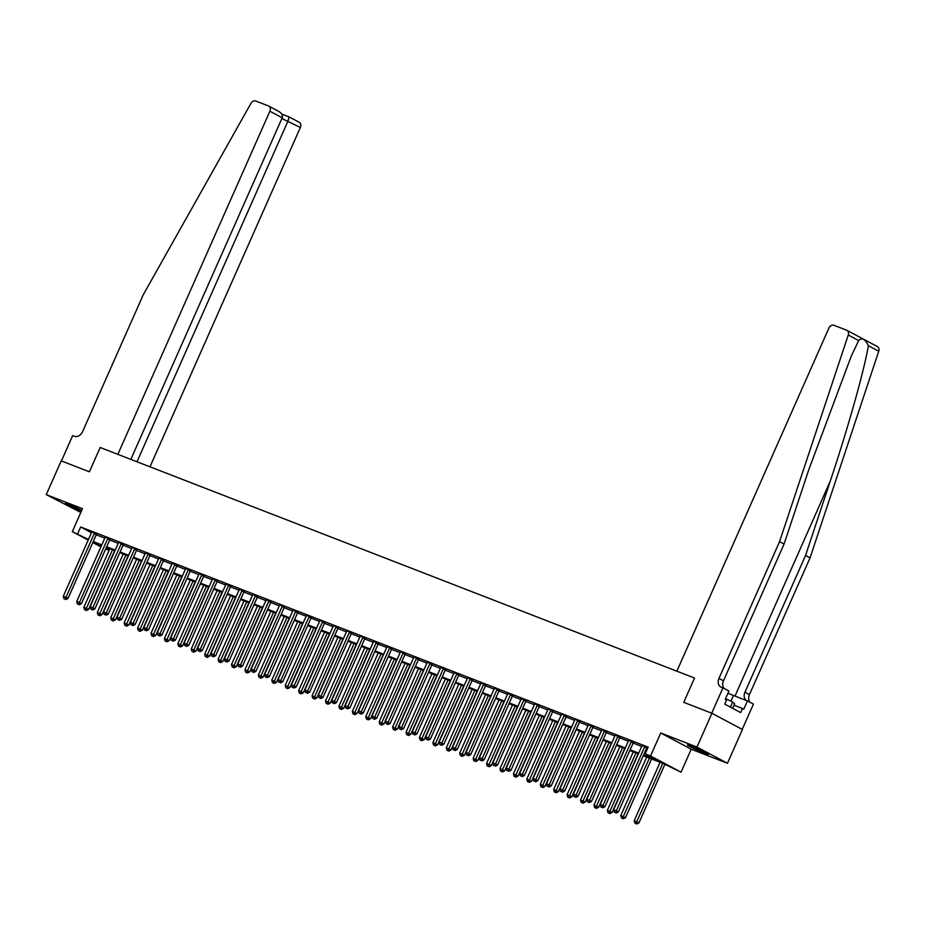 <?xml version="1.0" encoding="UTF-8"?>
<svg xmlns="http://www.w3.org/2000/svg" width="925" height="925" viewBox="0 0 925 925"><rect width="100%" height="100%" fill="white"/><g stroke="black" fill="none" stroke-linecap="round" stroke-linejoin="round"><path stroke-width="1.39" d="M81.77 510.334A11.539 0.671 -156.1 0 0 69.294 504.842A11.539 0.671 -156.1 0 0 65.166 503.593A11.539 0.671 -156.1 0 0 70.485 506.588A11.539 0.671 -156.1 0 0 81.307 511.352M704.422 753.066A11.539 0.671 -156.1 0 0 708.55 754.314A11.539 0.671 -156.1 0 0 702.78 751.1A11.539 0.671 -156.1 0 0 691.565 746.221A11.539 0.671 -156.1 0 0 687.437 744.96A11.539 0.671 -156.1 0 0 693.195 748.186A11.539 0.671 -156.1 0 0 704.422 753.066M108.849 548.444L108.167 549.959L105.681 548.999M742.22 729.397L753.436 704.098L747.458 700.919L743.781 709.221L742.463 708.515L740.671 712.574L724.761 704.11L726.564 700.063L725.246 699.358L728.923 691.044L722.945 687.865L711.73 713.198L683.748 702.341L694.525 678.037L100.177 447.492L89.401 471.796L100.177 447.492L117.845 454.337L269.88 111.243A4.44 3.446 -62 0 0 268.747 106.074A4.44 3.446 -62 0 0 268.458 105.936L255.728 101.01A4.44 3.446 -62 0 0 250.964 103.323L143.236 294.809L82.626 431.582A7.4 5.747 118 0 1 74.266 436.253L72.647 435.629L61.432 460.951L89.401 471.796L61.212 460.87L46.25 494.632L80.833 512.45M877.131 346.436A4.44 3.446 118 0 1 877.42 346.574A4.44 3.446 118 0 1 878.75 351.234L810.057 557.868L805.548 555.462L830.303 481C847.832 428.726 864.47 369.549 868.344 345.696C865.095 339.012 861.869 337.29 858.666 340.55L848.26 335.012A4.44 3.446 -62 0 0 846.93 330.352A4.44 3.446 -62 0 0 846.641 330.213L833.922 325.288A4.44 3.446 -62 0 0 828.904 328.086L676.857 671.18L694.525 678.037L683.748 702.341L711.938 713.279L742.428 729.501L727.466 763.275L696.976 747.053L660.739 732.993L650.564 755.956L681.043 772.178L663.317 763.518L643.257 755.737M660.739 732.993L691.218 749.215L727.466 763.275M691.218 749.215L681.043 772.178M711.938 713.279L696.976 747.053M643.569 755.031L657.548 760.454L645.188 753.875L648.182 747.122L80.672 526.984L91.459 532.731M96.235 534.8L104.802 538.13M109.659 540.015L118.227 543.333M123.083 545.218L131.651 548.537M136.507 550.421L145.063 553.751M149.931 555.624L158.487 558.954M163.343 560.839L171.911 564.158M176.767 566.042L185.335 569.361M190.192 571.245L198.759 574.575M203.616 576.46L212.183 579.778M217.04 581.663L225.608 584.982M230.464 586.866L239.032 590.196M243.888 592.081L252.444 595.399M257.3 597.284L265.868 600.603M270.724 602.487L279.292 605.806M284.148 607.69L292.716 611.02M297.572 612.905L306.14 616.223M310.997 618.108L319.564 621.427M324.421 623.311L332.988 626.641M337.845 628.526L346.413 631.844M351.269 633.729L359.825 637.048M364.681 638.932L373.249 642.262M378.105 644.135L386.673 647.465M391.529 649.35L400.097 652.668M404.953 654.553L413.521 657.872M418.377 659.756L426.945 663.086M431.802 664.971L440.369 668.289M445.226 670.174L453.782 673.493M458.65 675.377L467.206 678.707M472.062 680.592L480.63 683.91M485.486 685.795L494.054 689.113M498.91 690.998L507.478 694.328M512.334 696.201L520.902 699.531M525.758 701.416L534.326 704.734M539.183 706.619L547.75 709.938M552.607 711.822L561.163 715.152M566.019 717.037L574.587 720.355M579.443 722.24L588.011 725.558M592.867 727.443L601.435 730.773M606.291 732.658L614.859 735.976M619.715 737.861L628.283 741.179M633.139 743.064L641.707 746.382M646.563 748.267L647.512 748.637M647.905 747.747L642.008 745.538M647.038 747.539L647.858 747.851M633.613 742.336L628.584 740.324M620.201 737.121L615.16 735.121M606.777 731.918L601.736 729.918M593.353 726.715L588.312 724.714M579.929 721.5L574.922 719.268M566.505 716.297L561.498 714.054M553.081 711.094L548.074 708.851M539.657 705.891L534.627 703.879M526.232 700.676L521.203 698.676M512.82 695.473L507.779 693.472M499.396 690.27L494.355 688.258M485.972 685.055L480.931 683.055M472.548 679.852L467.507 677.852M459.124 674.649L454.094 672.648M445.7 669.434L440.67 667.434M432.276 664.231L427.246 662.231M418.852 659.028L413.822 657.028M405.439 653.825L400.398 651.813M392.015 648.61L386.974 646.61M378.591 643.407L373.55 641.407M365.167 638.204L360.16 635.961M351.743 632.989L346.736 630.757M338.319 627.786L333.312 625.543M324.895 622.583L319.888 620.34M311.482 617.368L306.441 615.368M298.058 612.165L293.017 610.165M284.634 606.962L279.593 604.962M271.21 601.759L266.169 599.747M257.786 596.544L252.756 594.544M244.362 591.341L239.332 589.341M230.938 586.138L225.908 584.137M217.514 580.923L212.484 578.923M204.101 575.72L199.06 573.72M190.677 570.517L185.636 568.517M177.253 565.314L172.212 563.302M163.829 560.099L158.788 558.099M150.405 554.896L145.375 552.896M136.981 549.693L131.974 547.45M123.557 544.478L118.55 542.247M110.133 539.275L105.126 537.032M96.72 534.072L91.702 531.829M88.199 540.107L72.312 531.655L82.487 508.692L46.25 494.632M72.312 531.655L88.476 539.483M80.672 526.984L77.688 533.737M645.188 753.875L650.564 755.956M100.918 546.883L92.801 542.559M101.496 545.588L95.807 543.391L101.195 546.247M105.808 548.698L108.167 549.959M638.4 753.852L629.832 750.533M624.976 748.649L616.408 745.319M611.552 743.434L602.984 740.116M598.128 738.231L589.56 734.913M584.704 733.028L576.136 729.698M571.28 727.813L562.712 724.495M557.856 722.61L549.3 719.292M544.443 717.407L535.876 714.088M531.019 712.204L522.452 708.874M517.595 706.989L509.028 703.671M504.171 701.786L495.603 698.468M490.747 696.583L482.179 693.253M477.323 691.368L468.755 688.05M463.899 686.165L455.331 682.847M450.475 680.962L441.919 677.632M437.062 675.759L428.495 672.429M423.638 670.544L415.071 667.226M410.214 665.341L401.647 662.022M396.79 660.138L388.222 656.808M383.366 654.923L374.798 651.605M369.942 649.72L361.374 646.402M356.518 644.517L347.962 641.187M343.094 639.302L334.538 635.984M329.682 634.099L321.114 630.781M316.257 628.896L307.69 625.577M302.833 623.693L294.266 620.363M289.409 618.478L280.842 615.16M275.985 613.275L267.418 609.957M262.561 608.072L253.993 604.742M249.137 602.857L240.581 599.539M235.725 597.654L227.157 594.336M222.301 592.451L213.733 589.121M208.877 587.248L200.309 583.918M195.452 582.033L186.885 578.715M182.028 576.83L173.461 573.512M168.604 571.627L160.037 568.297M155.18 566.412L146.612 563.094M141.756 561.209L133.2 557.891M128.344 556.006L119.776 552.676M114.92 550.791L106.352 547.473M93.24 541.553L101.808 544.883M106.664 546.768L115.232 550.086M120.088 551.971L128.656 555.289M133.512 557.174L142.08 560.504M146.936 562.388L155.504 565.707M160.36 567.592L168.917 570.91M173.773 572.795L182.341 576.125M187.197 577.998L195.765 581.328M200.621 583.212L209.189 586.531M214.045 588.416L222.613 591.734M227.469 593.619L236.037 596.949M240.893 598.833L249.461 602.152M254.317 604.037L262.873 607.355M267.741 609.24L276.298 612.57M281.154 614.454L289.722 617.773M294.578 619.657L303.146 622.976M308.002 624.861L316.57 628.179M321.426 630.064L329.994 633.394M334.85 635.278L343.418 638.597M348.274 640.482L356.842 643.8M361.698 645.685L370.254 649.015M375.111 650.899L383.678 654.218M388.535 656.103L397.103 659.421M401.959 661.306L410.527 664.636M415.383 666.509L423.951 669.839M428.807 671.723L437.375 675.042M442.231 676.927L450.799 680.245M455.655 682.13L464.223 685.46M469.079 687.344L477.635 690.663M482.492 692.548L491.059 695.866M495.916 697.751L504.483 701.081M509.34 702.965L517.908 706.284M522.764 708.168L531.332 711.487M536.188 713.372L544.756 716.702M549.612 718.575L558.18 721.905M563.036 723.789L571.592 727.108M576.46 728.993L585.016 732.311M589.873 734.196L598.44 737.526M603.297 739.41L611.864 742.729M616.721 744.613L625.288 747.932M630.145 749.817L638.712 753.147M644.979 746.44L644.852 746.591A1.48 1.145 -62 0 0 644.552 747.065L616.293 810.82L613.61 809.78L641.869 746.024A1.48 1.145 -62 0 0 642.008 745.492L642.031 745.296M647.188 747.365L646.91 747.689A1.48 1.145 -62 0 0 646.61 748.163L618.351 811.919L616.293 810.82L615.333 812.589L614.258 812.173L615.333 812.589M616.154 813.029L618.351 811.919M613.61 809.78L614.258 812.173M660.115 762.281L634.215 820.741L638.955 822.88L664.89 764.351M635.926 823.551L634.862 823.134L636.758 823.99L635.926 823.551L662.809 763.322M634.862 823.134L634.215 820.741M638.955 822.88L636.758 823.99M858.666 340.55L851.081 356.587L808.832 469.576L784.076 544.039L723.477 680.812A7.4 5.747 -62 0 0 724.206 688.535M784.076 544.039L779.567 541.645L718.956 678.407A7.4 5.747 -62 0 0 720.853 687.021A7.4 5.747 -62 0 0 721.338 687.24L722.945 687.865M810.057 557.868L749.447 694.629A7.4 5.747 -62 0 0 750.187 702.364M746.163 700.41A7.4 5.747 -62 0 1 744.937 692.235L805.548 555.462M848.26 335.012L779.567 541.645M747.458 700.919L733.444 695.473A16.65 0.971 23.9 0 1 727.952 693.241M742.463 708.515L733.987 705.232M149.989 466.813L300.371 127.465L281.882 118.516M137.004 461.772L288.045 120.909L289.097 116.92L299.226 122.297A4.44 3.446 118 0 1 300.371 127.465M130.83 459.378L282.194 117.799L269.88 111.243M282.194 117.799C282.923 115.186 281.616 112.989 278.298 111.185L268.747 106.074M631.555 741.237L631.428 741.388A1.48 1.145 -62 0 0 631.128 741.862L602.869 805.617L600.186 804.577L628.445 740.821A1.48 1.145 -62 0 0 628.584 740.278L628.607 740.093M633.764 742.162L633.486 742.486A1.48 1.145 -62 0 0 633.186 742.96L604.938 806.716L602.869 805.617L601.909 807.386L600.834 806.97L601.909 807.386M602.73 807.826L604.938 806.716M600.186 804.577L600.834 806.97M618.131 736.022L618.004 736.173A1.48 1.145 -62 0 0 617.703 736.647L589.456 800.414L586.762 799.362L615.021 735.606A1.48 1.145 -62 0 0 615.16 735.074L615.183 734.889M620.351 736.947L620.062 737.271A1.48 1.145 -62 0 0 619.762 737.745L591.514 801.501L589.456 800.414L588.485 802.183L587.41 801.767L588.485 802.183M589.306 802.622L591.514 801.501M586.762 799.362L587.41 801.767M604.719 730.819L604.58 730.97A1.48 1.145 -62 0 0 604.279 731.444L576.032 795.199L573.35 794.159L601.597 730.403A1.48 1.145 -62 0 0 601.747 729.871L601.759 729.675M606.927 731.744L606.638 732.068A1.48 1.145 -62 0 0 606.337 732.542L578.09 796.298L576.032 795.199L575.061 796.98L573.986 796.552L575.061 796.98M575.882 797.408L578.09 796.298M573.35 794.159L573.986 796.552M646.702 757.066L620.791 815.538L625.531 817.677L651.558 758.951M622.513 818.347L621.438 817.931L623.334 818.787L622.513 818.347L649.385 758.107M621.438 817.931L620.791 815.538M625.531 817.677L623.334 818.787M633.278 751.863L607.367 810.323L612.107 812.462L638.134 753.748M609.089 813.144L608.014 812.728L609.91 813.584L609.089 813.144L635.961 752.904M608.014 812.728L607.367 810.323M612.107 812.462L609.91 813.584M619.854 746.66L593.942 805.12L598.683 807.259L624.71 748.545M595.665 807.941L594.59 807.525L596.486 808.369L595.665 807.941L622.537 747.701M594.59 807.525L593.942 805.12M598.683 807.259L596.486 808.369M591.295 725.616L591.156 725.767A1.48 1.145 -62 0 0 590.855 726.241L562.608 789.996L559.926 788.956L588.173 725.2A1.48 1.145 -62 0 0 588.323 724.668L588.346 724.472M593.503 726.541L593.226 726.865A1.48 1.145 -62 0 0 592.913 727.339L564.666 791.095L562.608 789.996L561.637 791.765L560.562 791.349L561.637 791.765M562.469 792.205L564.666 791.095M559.926 788.956L560.562 791.349M606.43 741.457L580.518 799.917L585.271 802.056L611.286 743.33M582.241 802.727L581.166 802.31L583.062 803.166L582.241 802.727L609.112 742.497M581.166 802.31L580.518 799.917M585.271 802.056L583.062 803.166M701.543 750.51A9.99 0.578 23.9 0 1 699.658 749.724A9.99 0.578 23.9 0 1 694.964 747.597M693.264 746.903A11.47 0.671 -156.1 0 0 699.843 749.886A11.47 0.671 -156.1 0 0 703.197 751.297M732.623 708.296L734.6 703.856L732.692 701.994L725.558 698.641M730.426 707.116L732.692 701.994M79.273 509.143A9.99 0.578 23.9 0 1 72.693 506.229M70.994 505.524A11.47 0.671 -156.1 0 0 80.926 509.929M577.871 720.413L577.732 720.563A1.48 1.145 -62 0 0 577.431 721.038L549.184 784.793L546.502 783.753L574.749 719.997A1.48 1.145 -62 0 0 574.899 719.453M580.079 721.338L579.802 721.65A1.48 1.145 -62 0 0 579.501 722.124L551.242 785.88L549.184 784.793L548.213 786.562L547.149 786.146L548.213 786.562M549.045 787.002L551.242 785.88M546.502 783.753L547.149 786.146M593.006 736.242L567.094 794.714L571.847 796.841L597.862 738.127M568.817 797.523L567.742 797.107L569.638 797.963L568.817 797.523L595.688 737.283M567.742 797.107L567.094 794.714M571.847 796.841L569.638 797.963M564.447 715.198L564.319 715.349A1.48 1.145 -62 0 0 564.019 715.823L535.76 779.578L533.077 778.538L561.325 714.782A1.48 1.145 -62 0 0 561.475 714.25M566.655 716.123L566.377 716.447A1.48 1.145 -62 0 0 566.077 716.921L537.818 780.677L535.76 779.578L534.8 781.359L533.725 780.943L534.8 781.359M535.621 781.798L537.818 780.677M533.077 778.538L533.725 780.943M579.582 731.039L553.67 789.499L558.423 791.638L584.438 732.924M555.393 792.32L554.318 791.904L556.214 792.76L555.393 792.32L582.264 732.08M554.318 791.904L553.67 789.499M558.423 791.638L556.214 792.76M551.023 709.995L550.895 710.146A1.48 1.145 -62 0 0 550.595 710.62L522.336 774.375L519.653 773.335L547.912 709.579A1.48 1.145 -62 0 0 548.051 709.047M553.231 710.92L552.953 711.244A1.48 1.145 -62 0 0 552.653 711.718L524.394 775.474L522.336 774.375L521.376 776.144L520.301 775.728L521.376 776.144M522.197 776.584L524.394 775.474M519.653 773.335L520.301 775.728M566.158 725.836L540.258 784.296L544.998 786.435L571.014 727.721M541.969 787.106L540.894 786.689L542.802 787.545L541.969 787.106L568.84 726.877M540.894 786.689L540.258 784.296M544.998 786.435L542.802 787.545M537.598 704.792L537.471 704.942A1.48 1.145 -62 0 0 537.171 705.417L508.912 769.172L506.229 768.132L534.488 704.376A1.48 1.145 -62 0 0 534.627 703.832L534.65 703.647M539.807 705.717L539.529 706.029A1.48 1.145 -62 0 0 539.229 706.503L510.97 770.271L508.912 769.172L507.952 770.941L506.877 770.525L507.952 770.941M508.773 771.381L510.97 770.271M506.229 768.132L506.877 770.525M552.734 720.621L526.834 779.093L531.574 781.232L557.59 722.506M528.545 781.903L527.481 781.486L529.377 782.342L528.545 781.903L555.428 721.662M527.481 781.486L526.834 779.093M531.574 781.232L529.377 782.342M524.174 699.577L524.047 699.728A1.48 1.145 -62 0 0 523.747 700.202L495.488 763.957L492.805 762.917L521.064 699.161A1.48 1.145 -62 0 0 521.203 698.629L521.226 698.433M526.383 700.503L526.105 700.826A1.48 1.145 -62 0 0 525.805 701.3L497.558 765.056L495.488 763.957L494.528 765.738L493.453 765.322L494.528 765.738M495.349 766.178L497.558 765.056M492.805 762.917L493.453 765.322M539.321 715.418L513.41 773.878L518.15 776.017L544.178 717.303M515.132 776.699L514.057 776.283L515.953 777.139L515.132 776.699L542.004 716.459M514.057 776.283L513.41 773.878M518.15 776.017L515.953 777.139M510.75 694.374L510.623 694.525A1.48 1.145 -62 0 0 510.322 694.999L482.075 758.754L479.381 757.714L507.64 693.958A1.48 1.145 -62 0 0 507.79 693.426L507.802 693.23M512.97 695.299L512.681 695.623A1.48 1.145 -62 0 0 512.381 696.097L484.133 759.853L482.075 758.754L481.104 760.523L480.029 760.107L481.104 760.523M481.925 760.963L484.133 759.853M479.381 757.714L480.029 760.107M525.897 710.215L499.986 768.675L504.726 770.814L530.753 712.1M501.708 771.485L500.633 771.068L502.529 771.924L501.708 771.485L528.58 711.256M500.633 771.068L499.986 768.675M504.726 770.814L502.529 771.924M497.338 689.171L497.199 689.322A1.48 1.145 -62 0 0 496.898 689.796L468.651 753.551L465.969 752.511L494.216 688.755A1.48 1.145 -62 0 0 494.366 688.223L494.378 688.027M499.546 690.096L499.257 690.42A1.48 1.145 -62 0 0 498.957 690.894L470.709 754.65L468.651 753.551L467.68 755.32L466.605 754.904L467.68 755.32M468.501 755.76L470.709 754.65M465.969 752.511L466.605 754.904M512.473 705L486.562 763.472L491.302 765.611L517.329 706.885M488.284 766.282L487.209 765.865L489.105 766.721L488.284 766.282L515.156 706.053M487.209 765.865L486.562 763.472M491.302 765.611L489.105 766.721M483.914 683.968L483.775 684.107A1.48 1.145 -62 0 0 483.474 684.581L455.227 748.348L452.545 747.308L480.792 683.54A1.48 1.145 -62 0 0 480.942 683.008L480.965 682.823M486.122 684.882L485.845 685.205A1.48 1.145 -62 0 0 485.544 685.679L457.285 749.435L455.227 748.348L454.256 750.117L453.181 749.701L454.256 750.117M455.088 750.557L457.285 749.435M452.545 747.308L453.181 749.701M499.049 699.797L473.137 758.269L477.89 760.396L503.905 701.682M474.86 761.078L473.785 760.662L475.681 761.518L474.86 761.078L501.732 700.838M473.785 760.662L473.137 758.269M477.89 760.396L475.681 761.518M470.49 678.753L470.363 678.904A1.48 1.145 -62 0 0 470.05 679.378L441.803 743.133L439.121 742.093L467.368 678.337A1.48 1.145 -62 0 0 467.518 677.805L467.541 677.609M472.698 679.678L472.421 680.002A1.48 1.145 -62 0 0 472.12 680.476L443.861 744.232L441.803 743.133L440.832 744.914L439.768 744.498L440.832 744.914M441.664 745.342L443.861 744.232M439.121 742.093L439.768 744.498M485.625 694.594L459.713 753.054L464.466 755.193L490.481 696.479M461.436 755.875L460.361 755.459L462.257 756.303L461.436 755.875L488.308 695.635M460.361 755.459L459.713 753.054M464.466 755.193L462.257 756.303M457.066 673.55L456.938 673.701A1.48 1.145 -62 0 0 456.638 674.175L428.379 737.93L425.697 736.89L453.944 673.134A1.48 1.145 -62 0 0 454.094 672.602L454.117 672.406M459.274 674.475L458.997 674.799A1.48 1.145 -62 0 0 458.696 675.273L430.437 739.029L428.379 737.93L427.419 739.699L426.344 739.283L427.419 739.699M428.24 740.139L430.437 739.029M425.697 736.89L426.344 739.283M472.201 689.391L446.301 747.851L451.042 749.99L477.057 691.276M448.012 750.661L446.937 750.244L448.833 751.1L448.012 750.661L474.883 690.432M446.937 750.244L446.301 747.851M451.042 749.99L448.833 751.1M443.642 668.347L443.514 668.497A1.48 1.145 -62 0 0 443.214 668.972L414.955 732.727L412.272 731.687L440.531 667.931A1.48 1.145 -62 0 0 440.67 667.388L440.693 667.202M445.85 669.272L445.572 669.584A1.48 1.145 -62 0 0 445.272 670.058L417.013 733.814L414.955 732.727L413.995 734.496L412.92 734.08L413.995 734.496M414.816 734.936L417.013 733.814M412.272 731.687L412.92 734.08M458.777 684.176L432.877 742.648L437.618 744.775L463.633 686.061M434.588 745.457L433.513 745.041L435.421 745.897L434.588 745.457L461.471 685.217M433.513 745.041L432.877 742.648M437.618 744.775L435.421 745.897M430.217 663.132L430.09 663.283A1.48 1.145 -62 0 0 429.79 663.757L401.531 727.513L398.848 726.472L427.107 662.716A1.48 1.145 -62 0 0 427.246 662.184L427.269 661.988M432.426 664.058L432.148 664.381A1.48 1.145 -62 0 0 431.848 664.855L403.601 728.611L401.531 727.513L400.571 729.293L399.496 728.877L400.571 729.293M401.392 729.732L403.601 728.611M398.848 726.472L399.496 728.877M445.353 678.973L419.453 737.433L424.193 739.572L450.221 680.858M421.164 740.254L420.1 739.838L421.997 740.694L421.164 740.254L448.047 680.014M420.1 739.838L419.453 737.433M424.193 739.572L421.997 740.694M416.793 657.929L416.666 658.08A1.48 1.145 -62 0 0 416.366 658.554L388.118 722.309L385.424 721.269L413.683 657.513A1.48 1.145 -62 0 0 413.822 656.981L413.845 656.785M419.002 658.854L418.724 659.178A1.48 1.145 -62 0 0 418.424 659.652L390.177 723.408L388.118 722.309L387.147 724.078L386.072 723.662L387.147 724.078M387.968 724.518L390.177 723.408M385.424 721.269L386.072 723.662M431.94 673.77L406.029 732.23L410.769 734.369L436.797 675.655M407.752 735.04L406.676 734.623L408.572 735.479L407.752 735.04L434.623 674.811M406.676 734.623L406.029 732.23M410.769 734.369L408.572 735.479M403.369 652.726L403.242 652.877A1.48 1.145 -62 0 0 402.942 653.351L374.694 717.106L372 716.066L400.259 652.31A1.48 1.145 -62 0 0 400.409 651.767L400.421 651.582M405.589 653.651L405.3 653.975A1.48 1.145 -62 0 0 405 654.449L376.752 718.205L374.694 717.106L373.723 718.875L372.648 718.459L373.723 718.875M374.544 719.315L376.752 718.205M372 716.066L372.648 718.459M418.516 668.555L392.605 727.027L397.345 729.166L423.373 670.44M394.328 729.837L393.252 729.42L395.148 730.276L394.328 729.837L421.199 669.596M393.252 729.42L392.605 727.027M397.345 729.166L395.148 730.276M389.957 647.512L389.818 647.662A1.48 1.145 -62 0 0 389.517 648.136L361.27 711.903L358.588 710.851L386.835 647.095A1.48 1.145 -62 0 0 386.985 646.563L387.008 646.378M392.165 648.437L391.876 648.76A1.48 1.145 -62 0 0 391.576 649.234L363.328 712.99L361.27 711.903L360.299 713.672L359.224 713.256L360.299 713.672M361.132 714.112L363.328 712.99M358.588 710.851L359.224 713.256M405.092 663.352L379.181 721.812L383.933 723.951L409.948 665.237M380.903 724.633L379.828 724.217L381.724 725.073L380.903 724.633L407.775 664.393M379.828 724.217L379.181 721.812M383.933 723.951L381.724 725.073M376.533 642.308L376.394 642.459A1.48 1.145 -62 0 0 376.093 642.933L347.846 706.688L345.164 705.648L373.411 641.892A1.48 1.145 -62 0 0 373.561 641.36L373.584 641.164M378.741 643.233L378.464 643.557A1.48 1.145 -62 0 0 378.163 644.031L349.904 707.787L347.846 706.688L346.875 708.457L345.811 708.041L346.875 708.457M347.708 708.897L349.904 707.787M345.164 705.648L345.811 708.041M391.668 658.149L365.757 716.609L370.509 718.748L396.524 660.034M367.479 719.43L366.404 719.003L368.3 719.858L367.479 719.43L394.351 659.19M366.404 719.003L365.757 716.609M370.509 718.748L368.3 719.858M363.109 637.105L362.982 637.256A1.48 1.145 -62 0 0 362.681 637.73L334.422 701.485L331.74 700.445L359.987 636.689A1.48 1.145 -62 0 0 360.137 636.157M365.317 638.03L365.04 638.354A1.48 1.145 -62 0 0 364.739 638.828L336.48 702.584L334.422 701.485L333.462 703.254L332.387 702.838L333.462 703.254M334.283 703.694L336.48 702.584M331.74 700.445L332.387 702.838M378.244 652.946L352.333 711.406L357.085 713.545L383.1 654.819M354.055 714.216L352.98 713.799L354.876 714.655L354.055 714.216L380.927 653.987M352.98 713.799L352.333 711.406M357.085 713.545L354.876 714.655M349.685 631.902L349.558 632.053A1.48 1.145 -62 0 0 349.257 632.527L320.998 696.282L318.316 695.242L346.563 631.474A1.48 1.145 -62 0 0 346.713 630.942M351.893 632.816L351.616 633.139A1.48 1.145 -62 0 0 351.315 633.613L323.056 697.369L320.998 696.282L320.038 698.051L318.963 697.635L320.038 698.051M320.859 698.491L323.056 697.369M318.316 695.242L318.963 697.635M364.82 647.731L338.92 706.203L343.661 708.33L369.676 649.616M340.631 709.013L339.556 708.596L341.464 709.452L340.631 709.013L367.502 648.772M339.556 708.596L338.92 706.203M343.661 708.33L341.464 709.452M336.261 626.688L336.133 626.838A1.48 1.145 -62 0 0 335.833 627.312L307.574 691.067L304.892 690.027L333.15 626.271A1.48 1.145 -62 0 0 333.289 625.739M338.469 627.612L338.192 627.936A1.48 1.145 -62 0 0 337.891 628.41L309.632 692.166L307.574 691.067L306.614 692.848L305.539 692.432L306.614 692.848M307.435 693.288L309.632 692.166M304.892 690.027L305.539 692.432M351.396 642.528L325.496 700.988L330.237 703.127L356.252 644.413M327.207 703.809L326.143 703.393L328.04 704.249L327.207 703.809L354.09 643.569M326.143 703.393L325.496 700.988M330.237 703.127L328.04 704.249M322.837 621.484L322.709 621.635A1.48 1.145 -62 0 0 322.409 622.109L294.15 685.864L291.468 684.824L319.726 621.068A1.48 1.145 -62 0 0 319.865 620.536M325.045 622.409L324.767 622.733A1.48 1.145 -62 0 0 324.467 623.207L296.22 686.963L294.15 685.864L293.19 687.633L292.115 687.217L293.19 687.633M294.011 688.073L296.22 686.963M291.468 684.824L292.115 687.217M337.983 637.325L312.072 695.785L316.812 697.924L342.84 639.21M313.795 698.595L312.719 698.178L314.616 699.034L313.795 698.595L340.666 638.366M312.719 698.178L312.072 695.785M316.812 697.924L314.616 699.034M309.413 616.281L309.285 616.432A1.48 1.145 -62 0 0 308.985 616.906L280.738 680.661L278.043 679.621L306.302 615.865A1.48 1.145 -62 0 0 306.441 615.322L306.464 615.137M311.632 617.206L311.343 617.518A1.48 1.145 -62 0 0 311.043 617.993L282.796 681.76L280.738 680.661L279.766 682.43L278.691 682.014L279.766 682.43M280.587 682.87L282.796 681.76M278.043 679.621L278.691 682.014M324.559 632.11L298.648 690.582L303.388 692.721L329.416 633.995M300.371 693.392L299.295 692.975L301.192 693.831L300.371 693.392L327.242 633.151M299.295 692.975L298.648 690.582M303.388 692.721L301.192 693.831M296 611.067L295.861 611.217A1.48 1.145 -62 0 0 295.561 611.691L267.313 675.447L264.631 674.406L292.878 610.65A1.48 1.145 -62 0 0 293.028 610.118L293.04 609.922M298.208 611.992L297.919 612.315A1.48 1.145 -62 0 0 297.619 612.789L269.372 676.545L267.313 675.447L266.342 677.227L265.267 676.811L266.342 677.227M267.163 677.667L269.372 676.545M264.631 674.406L265.267 676.811M311.135 626.907L285.224 685.367L289.964 687.506L315.992 628.792M286.947 688.188L285.871 687.772L287.767 688.628L286.947 688.188L313.818 627.948M285.871 687.772L285.224 685.367M289.964 687.506L287.767 688.628M282.576 605.863L282.437 606.014A1.48 1.145 -62 0 0 282.137 606.488L253.889 670.243L251.207 669.203L279.454 605.447A1.48 1.145 -62 0 0 279.604 604.915L279.627 604.719M284.784 606.788L284.507 607.112A1.48 1.145 -62 0 0 284.195 607.586L255.948 671.342L253.889 670.243L252.918 672.013L251.843 671.596L252.918 672.013M253.751 672.452L255.948 671.342M251.207 669.203L251.843 671.596M297.711 621.704L271.8 680.164L276.552 682.303L302.567 623.589M273.522 682.974L272.447 682.558L274.343 683.413L273.522 682.974L300.394 622.745M272.447 682.558L271.8 680.164M276.552 682.303L274.343 683.413M269.152 600.66L269.013 600.811A1.48 1.145 -62 0 0 268.713 601.285L240.465 665.04L237.783 664L266.03 600.244A1.48 1.145 -62 0 0 266.18 599.701L266.203 599.516M271.36 601.585L271.083 601.909A1.48 1.145 -62 0 0 270.782 602.383L242.523 666.139L240.465 665.04L239.494 666.809L238.43 666.393L239.494 666.809M240.327 667.249L242.523 666.139M237.783 664L238.43 666.393M284.287 616.489L258.376 674.961L263.128 677.1L289.143 618.374M260.098 677.771L259.023 677.354L260.919 678.21L260.098 677.771L286.97 617.542M259.023 677.354L258.376 674.961M263.128 677.1L260.919 678.21M255.728 595.457L255.601 595.596A1.48 1.145 -62 0 0 255.3 596.07L227.041 659.837L224.359 658.785L252.606 595.029A1.48 1.145 -62 0 0 252.756 594.497L252.779 594.312M257.936 596.371L257.659 596.694A1.48 1.145 -62 0 0 257.358 597.168L229.099 660.924L227.041 659.837L226.082 661.606L225.006 661.19L226.082 661.606M226.903 662.046L229.099 660.924M224.359 658.785L225.006 661.19M270.863 611.286L244.952 669.746L249.704 671.885L275.719 613.171M246.674 672.567L245.599 672.151L247.495 673.007L246.674 672.567L273.546 612.327M245.599 672.151L244.952 669.746M249.704 671.885L247.495 673.007M242.304 590.243L242.177 590.393A1.48 1.145 -62 0 0 241.876 590.867L213.617 654.622L210.935 653.582L239.193 589.826A1.48 1.145 -62 0 0 239.332 589.294L239.355 589.098M244.512 591.168L244.235 591.491A1.48 1.145 -62 0 0 243.934 591.965L215.675 655.721L213.617 654.622L212.657 656.403L211.582 655.987L212.657 656.403M213.478 656.831L215.675 655.721M210.935 653.582L211.582 655.987M257.439 606.083L231.539 664.543L236.28 666.682L262.295 607.968M233.25 667.364L232.175 666.948L234.083 667.792L233.25 667.364L260.122 607.124M232.175 666.948L231.539 664.543M236.28 666.682L234.083 667.792M228.88 585.039L228.752 585.19A1.48 1.145 -62 0 0 228.452 585.664L200.193 649.419L197.511 648.379L225.769 584.623A1.48 1.145 -62 0 0 225.908 584.091L225.931 583.895M231.088 585.964L230.811 586.288A1.48 1.145 -62 0 0 230.51 586.762L202.251 650.518L200.193 649.419L199.233 651.188L198.158 650.772L199.233 651.188M200.054 651.628L202.251 650.518M197.511 648.379L198.158 650.772M244.015 600.88L218.115 659.34L222.856 661.479L248.871 602.765M219.826 662.15L218.762 661.733L220.659 662.589L219.826 662.15L246.709 601.921M218.762 661.733L218.115 659.34M222.856 661.479L220.659 662.589M215.456 579.836L215.328 579.987A1.48 1.145 -62 0 0 215.028 580.461L186.769 644.216L184.087 643.176L212.345 579.42A1.48 1.145 -62 0 0 212.484 578.877L212.507 578.692M217.664 580.761L217.387 581.073A1.48 1.145 -62 0 0 217.086 581.548L188.839 645.303L186.769 644.216L185.809 645.985L184.734 645.569L185.809 645.985M186.63 646.425L188.839 645.303M184.087 643.176L184.734 645.569M230.602 595.665L204.691 654.137L209.432 656.264L235.459 597.55M206.414 656.947L205.338 656.53L207.235 657.386L206.414 656.947L233.285 596.706M205.338 656.53L204.691 654.137M209.432 656.264L207.235 657.386M202.032 574.622L201.904 574.772A1.48 1.145 -62 0 0 201.604 575.246L173.357 639.002L170.662 637.961L198.921 574.205A1.48 1.145 -62 0 0 199.072 573.673L199.083 573.477M204.252 575.547L203.963 575.87A1.48 1.145 -62 0 0 203.662 576.344L175.415 640.1L173.357 639.002L172.385 640.782L171.31 640.366L172.385 640.782M173.206 641.222L175.415 640.1M170.662 637.961L171.31 640.366M217.178 590.462L191.267 648.922L196.008 651.061L222.035 592.347M192.99 651.743L191.914 651.327L193.811 652.183L192.99 651.743L219.861 591.503M191.914 651.327L191.267 648.922M196.008 651.061L193.811 652.183M188.619 569.418L188.48 569.569A1.48 1.145 -62 0 0 188.18 570.043L159.933 633.798L157.25 632.758L185.497 569.002A1.48 1.145 -62 0 0 185.648 568.47L185.659 568.274M190.827 570.343L190.538 570.667A1.48 1.145 -62 0 0 190.238 571.141L161.991 634.897L159.933 633.798L158.961 635.567L157.886 635.151L158.961 635.567M159.782 636.007L161.991 634.897M157.25 632.758L157.886 635.151M203.754 585.259L177.843 643.719L182.583 645.858L208.611 587.144M179.566 646.529L178.49 646.112L180.387 646.968L179.566 646.529L206.437 586.3M178.49 646.112L177.843 643.719M182.583 645.858L180.387 646.968M175.195 564.215L175.056 564.366A1.48 1.145 -62 0 0 174.756 564.84L146.508 628.595L143.826 627.555L172.073 563.799A1.48 1.145 -62 0 0 172.223 563.256L172.247 563.071M177.403 565.14L177.126 565.452A1.48 1.145 -62 0 0 176.825 565.938L148.567 629.694L146.508 628.595L145.537 630.364L144.462 629.948L145.537 630.364M146.37 630.804L148.567 629.694M143.826 627.555L144.462 629.948M190.33 580.044L164.419 638.516L169.171 640.655L195.187 581.929M166.142 641.326L165.066 640.909L166.963 641.765L166.142 641.326L193.013 581.085M165.066 640.909L164.419 638.516M169.171 640.655L166.963 641.765M161.771 559.001L161.644 559.151A1.48 1.145 -62 0 0 161.332 559.625L133.084 623.381L130.402 622.34L158.649 558.584A1.48 1.145 -62 0 0 158.799 558.053L158.823 557.856M163.979 559.926L163.702 560.249A1.48 1.145 -62 0 0 163.401 560.723L135.142 624.479L133.084 623.381L132.113 625.161L131.049 624.745L132.113 625.161M132.946 625.601L135.142 624.479M130.402 622.34L131.049 624.745M176.906 574.841L150.995 633.301L155.747 635.44L181.762 576.726M152.718 636.122L151.642 635.706L153.538 636.562L152.718 636.122L179.589 575.882M151.642 635.706L150.995 633.301M155.747 635.44L153.538 636.562M148.347 553.798L148.22 553.948A1.48 1.145 -62 0 0 147.919 554.422L119.66 618.178L116.978 617.137L145.225 553.381A1.48 1.145 -62 0 0 145.375 552.849L145.398 552.653M150.555 554.722L150.278 555.046A1.48 1.145 -62 0 0 149.977 555.52L121.718 619.276L119.66 618.178L118.701 619.947L117.625 619.53L118.701 619.947M119.522 620.386L121.718 619.276M116.978 617.137L117.625 619.53M163.482 569.638L137.582 628.098L142.323 630.237L168.338 571.523M139.293 630.908L138.218 630.492L140.114 631.347L139.293 630.908L166.165 570.679M138.218 630.492L137.582 628.098M142.323 630.237L140.114 631.347M134.923 548.594L134.796 548.745A1.48 1.145 -62 0 0 134.495 549.219L106.236 612.974L103.554 611.934L131.812 548.178A1.48 1.145 -62 0 0 131.951 547.646M137.131 549.519L136.854 549.843A1.48 1.145 -62 0 0 136.553 550.317L108.294 614.073L106.236 612.974L105.277 614.743L104.201 614.327L105.277 614.743M106.098 615.183L108.294 614.073M103.554 611.934L104.201 614.327M150.058 564.423L124.158 622.895L128.899 625.034L154.914 566.308M125.869 625.705L124.794 625.288L126.702 626.144L125.869 625.705L152.752 565.476M124.794 625.288L124.158 622.895M128.899 625.034L126.702 626.144M121.499 543.391L121.372 543.542A1.48 1.145 -62 0 0 121.071 544.016L92.812 607.771L90.13 606.731L118.388 542.963A1.48 1.145 -62 0 0 118.527 542.432M123.707 544.305L123.43 544.628A1.48 1.145 -62 0 0 123.129 545.102L94.882 608.858L92.812 607.771L91.852 609.54L90.777 609.124L91.852 609.54M92.673 609.98L94.882 608.858M90.13 606.731L90.777 609.124M136.634 559.22L110.734 617.692L115.475 619.819L141.502 561.105M112.445 620.502L111.382 620.085L113.278 620.941L112.445 620.502L139.328 560.261M111.382 620.085L110.734 617.692M115.475 619.819L113.278 620.941M108.075 538.177L107.948 538.327A1.48 1.145 -62 0 0 107.647 538.801L79.4 602.557L76.706 601.516L104.964 537.76A1.48 1.145 -62 0 0 105.103 537.228M110.283 539.102L110.006 539.425A1.48 1.145 -62 0 0 109.705 539.899L81.458 603.655L79.4 602.557L78.428 604.337L77.353 603.921L78.428 604.337M79.249 604.777L81.458 603.655M76.706 601.516L77.353 603.921M123.222 554.017L97.31 612.477L102.051 614.616L128.078 555.902M99.033 615.298L97.957 614.882L99.854 615.738L99.033 615.298L125.904 555.058M97.957 614.882L97.31 612.477M102.051 614.616L99.854 615.738M94.651 532.973L94.523 533.124A1.48 1.145 -62 0 0 94.223 533.598L65.976 597.353L63.282 596.313L91.54 532.557A1.48 1.145 -62 0 0 91.691 532.025M96.871 533.898L96.582 534.222A1.48 1.145 -62 0 0 96.281 534.696L68.034 598.452L65.976 597.353L65.004 599.122L63.929 598.706L65.004 599.122M65.825 599.562L68.034 598.452M63.282 596.313L63.929 598.706M109.797 548.814L83.886 607.274L88.627 609.413L114.654 550.699M85.609 610.084L84.533 609.668L86.43 610.523L85.609 610.084L112.48 549.855M84.533 609.668L83.886 607.274M88.627 609.413L86.43 610.523M644.852 746.591L646.91 747.689M644.552 747.065L646.61 748.163M830.303 481L734.993 696.074M723.477 680.812L718.956 678.407M744.937 692.235L749.447 694.629M878.75 351.234L868.344 345.696M730.923 701.173L733.444 695.473M289.143 116.932L281.72 114.052L289.097 116.92M631.428 741.388L633.486 742.486M631.128 741.862L633.186 742.96M618.004 736.173L620.062 737.271M617.703 736.647L619.762 737.745M604.58 730.97L606.638 732.068M604.279 731.444L606.337 732.542M591.156 725.767L593.226 726.865M590.855 726.241L592.913 727.339M577.732 720.563L579.802 721.65M577.431 721.038L579.501 722.124M564.319 715.349L566.377 716.447M564.019 715.823L566.077 716.921M550.895 710.146L552.953 711.244M550.595 710.62L552.653 711.718M537.471 704.942L539.529 706.029M537.171 705.417L539.229 706.503M524.047 699.728L526.105 700.826M523.747 700.202L525.805 701.3M510.623 694.525L512.681 695.623M510.322 694.999L512.381 696.097M497.199 689.322L499.257 690.42M496.898 689.796L498.957 690.894M483.775 684.107L485.845 685.205M483.474 684.581L485.544 685.679M470.363 678.904L472.421 680.002M470.05 679.378L472.12 680.476M456.938 673.701L458.997 674.799M456.638 674.175L458.696 675.273M443.514 668.497L445.572 669.584M443.214 668.972L445.272 670.058M430.09 663.283L432.148 664.381M429.79 663.757L431.848 664.855M416.666 658.08L418.724 659.178M416.366 658.554L418.424 659.652M403.242 652.877L405.3 653.975M402.942 653.351L405 654.449M389.818 647.662L391.876 648.76M389.517 648.136L391.576 649.234M376.394 642.459L378.464 643.557M376.093 642.933L378.163 644.031M362.982 637.256L365.04 638.354M362.681 637.73L364.739 638.828M349.558 632.053L351.616 633.139M349.257 632.527L351.315 633.613M336.133 626.838L338.192 627.936M335.833 627.312L337.891 628.41M322.709 621.635L324.767 622.733M322.409 622.109L324.467 623.207M309.285 616.432L311.343 617.518M308.985 616.906L311.043 617.993M295.861 611.217L297.919 612.315M295.561 611.691L297.619 612.789M282.437 606.014L284.507 607.112M282.137 606.488L284.195 607.586M269.013 600.811L271.083 601.909M268.713 601.285L270.782 602.383M255.601 595.596L257.659 596.694M255.3 596.07L257.358 597.168M242.177 590.393L244.235 591.491M241.876 590.867L243.934 591.965M228.752 585.19L230.811 586.288M228.452 585.664L230.51 586.762M215.328 579.987L217.387 581.073M215.028 580.461L217.086 581.548M201.904 574.772L203.963 575.87M201.604 575.246L203.662 576.344M188.48 569.569L190.538 570.667M188.18 570.043L190.238 571.141M175.056 564.366L177.126 565.452M174.756 564.84L176.825 565.938M161.644 559.151L163.702 560.249M161.332 559.625L163.401 560.723M148.22 553.948L150.278 555.046M147.919 554.422L149.977 555.52M134.796 548.745L136.854 549.843M134.495 549.219L136.553 550.317M121.372 543.542L123.43 544.628M121.071 544.016L123.129 545.102M107.948 538.327L110.006 539.425M107.647 538.801L109.705 539.899M94.523 533.124L96.582 534.222M94.223 533.598L96.281 534.696M877.42 346.574L846.93 330.352"/></g></svg>
